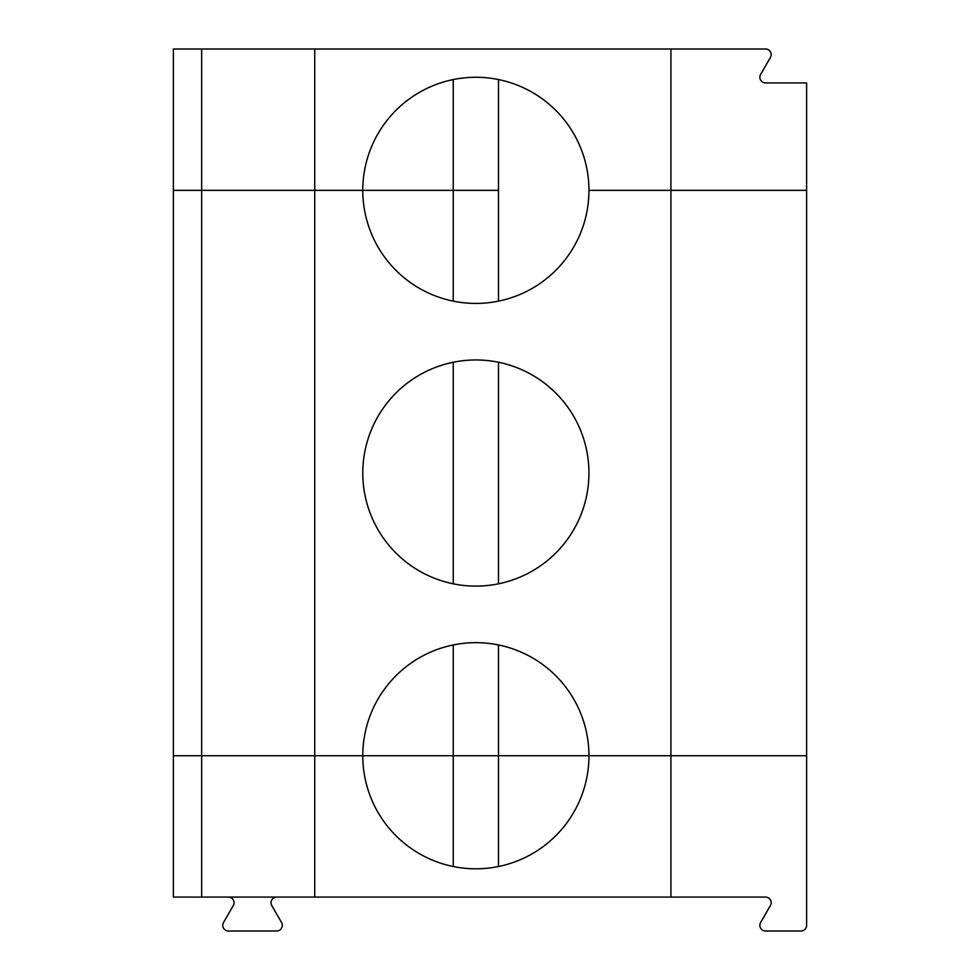 <?xml version="1.0" encoding="UTF-8"?>
<svg xmlns="http://www.w3.org/2000/svg" width="980" height="980" viewBox="0 0 980 980"><rect width="100%" height="100%" fill="white"/><g stroke="black" fill="none" stroke-linecap="round" stroke-linejoin="round"><path stroke-width="1.47" d="M498.477 79.552L498.477 190.341L453.25 190.341L453.25 79.552M670.92 49L670.92 190.341L806.614 190.341L806.614 82.92L765.527 82.92A5.66 5.66 0 0 1 760.627 74.443L770.415 57.477A5.66 5.66 0 0 0 765.527 49L173.387 49L173.387 190.341L201.66 190.341L201.66 49M453.25 301.142L453.25 190.341L362.784 190.341A113.08 113.08 0 0 0 475.863 303.42A113.08 113.08 0 0 0 588.943 190.341L806.614 190.341L806.614 755.727L670.92 755.727L670.92 190.341L588.943 190.341A113.08 113.08 0 0 0 475.863 77.273A113.08 113.08 0 0 0 362.784 190.341L314.727 190.341L314.727 49M498.477 301.142L498.477 190.341L201.66 190.341L201.66 755.727L173.387 755.727L173.387 897.08L201.66 897.08L201.66 755.727L362.784 755.727A113.08 113.08 0 0 0 475.863 868.807A113.08 113.08 0 0 0 588.943 755.727L670.92 755.727L670.92 897.08L765.527 897.08A5.66 5.66 0 0 1 770.415 905.557L760.627 922.523A5.66 5.66 0 0 0 765.527 931L800.966 931A5.66 5.66 0 0 0 806.614 925.341L806.614 755.727L498.477 755.727L498.477 866.528M670.92 897.08L314.727 897.08L314.727 755.727L498.477 755.727L362.784 755.727A113.08 113.08 0 0 1 475.863 642.66A113.08 113.08 0 0 1 588.943 755.727L498.477 755.727L498.477 644.938M228.414 897.08A5.66 5.66 0 0 1 233.301 905.557L223.514 922.523A5.66 5.66 0 0 0 228.414 931L276.666 931A5.66 5.66 0 0 0 281.566 922.523L271.779 905.557A5.66 5.66 0 0 1 276.666 897.08M453.25 866.528L453.25 644.938M314.727 897.08L201.66 897.08M498.477 362.245L498.477 583.835M453.25 583.835L453.25 362.245M173.387 190.341L173.387 755.727L314.727 755.727L314.727 190.341L173.387 190.341M588.943 473.034A113.08 113.08 0 0 0 419.33 375.107A113.08 113.08 0 0 0 419.33 570.96A113.08 113.08 0 0 0 588.943 473.034"/></g></svg>
